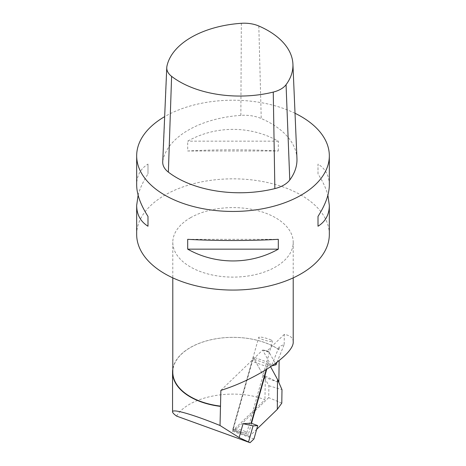 <?xml version="1.0" encoding="UTF-8"?>
<svg xmlns="http://www.w3.org/2000/svg" width="466" height="466" viewBox="0 0 466 466"><rect width="100%" height="100%" fill="white"/><g stroke="black" fill="none" stroke-linecap="round" stroke-linejoin="round"><path stroke-width="0.35" stroke-dasharray="2.33 1.75" d="M281.796 403.148L268.707 397.649L268.905 385.743L254.459 359.35A4.526 1.864 109.9 0 0 252.327 361.406L267.397 366.864L266.692 369.357M251.489 423.344L248.349 434.51L233.28 429.058L252.327 361.406M256.673 429.32L249.368 436.38A4.526 1.864 -70.1 0 1 249.135 436.333A4.526 1.864 -70.1 0 1 248.349 434.51M266.185 369.672L268.224 362.432L270.63 366.818L269.523 364.802L254.459 359.35M267.397 366.864A4.526 1.864 -70.1 0 1 269.523 364.802M268.905 385.743L281.988 389.681M268.707 397.649L234.305 430.928L249.368 436.38M234.305 430.928A4.526 1.864 -70.1 0 1 234.072 430.881A4.526 1.864 -70.1 0 1 233.28 429.058M266.61 351.492A9.635 3.961 -70.1 0 1 268.16 351.376A9.635 3.961 -70.1 0 1 269.237 352.378L275.342 363.532M277.037 362.268L284.184 344.52L279.198 346.611L279.285 349.797A60.446 34.898 180 0 0 214.867 338.951A60.446 34.898 180 0 0 172.793 369.13M293.207 341.782C293.131 337.902 290.161 335.438 284.295 334.384L284.184 344.52M284.301 334.384L266.622 351.446M253.953 438.972L232.278 431.126L253.16 356.973L268.224 362.432M220.872 390.38L262.667 350.053L271.393 366.002L279.198 346.611M176.556 416.086C188.713 396.036 234.392 387.584 264.944 399.729L232.278 431.126M253.16 356.973L264.199 377.151L265.34 376.05L276.921 381.759L278.581 381.846M265.34 376.05L264.944 399.729M172.793 372.13A60.207 34.758 180 0 1 190.431 347.549A60.207 34.758 180 0 1 279.157 349.809M190.431 217.773A60.207 34.758 180 0 1 256.038 210.236A60.207 34.758 180 0 1 293.207 242.355A60.207 34.758 180 0 1 233 277.113A60.207 34.758 180 0 1 172.793 242.355A60.207 34.758 180 0 1 190.431 217.773M295.025 113.279A96.328 55.617 0 0 0 164.655 116.64M136.672 234.45A96.328 55.617 180 0 1 164.882 195.126A96.328 55.617 180 0 1 269.861 183.068A96.328 55.617 180 0 1 329.328 234.45M278.307 150.996L278.307 141.163C250.527 125.453 215.473 125.453 187.693 141.163L187.693 150.996C215.473 149.411 250.527 149.411 278.307 150.996L187.693 150.996M138.111 195.161C139.893 188.491 143.184 181.414 147.99 173.923L147.99 164.09C140.522 168.75 136.748 175.694 136.672 184.909M329.328 184.909C329.252 175.694 325.478 168.75 318.01 164.09L318.01 173.923C322.816 181.414 326.107 188.491 327.889 195.161M187.693 239.326L278.307 239.326M147.99 164.09L147.99 173.923M278.307 141.163L187.693 141.163M318.01 173.923L318.01 164.09M262.667 350.053L265.521 350.42L266.535 351.475M271.393 366.002L272.127 365.804M264.199 377.151L276.921 381.759M270.117 339.586A7.2 1.148 -164.3 0 1 272.604 341.234A7.2 1.148 -164.3 0 1 265.364 340.39A7.2 1.148 -164.3 0 1 258.747 337.332A7.2 1.148 -164.3 0 1 262.876 337.431A7.2 1.148 -164.3 0 1 270.117 339.586M244.347 431.126A7.2 1.148 -164.3 0 1 246.834 432.774A7.2 1.148 -164.3 0 1 240.771 432.244A7.2 1.148 -164.3 0 1 233.262 429.355A7.2 1.148 -164.3 0 1 232.971 428.871A7.2 1.148 -164.3 0 1 237.101 428.97A7.2 1.148 -164.3 0 1 244.347 431.126M296.953 158.452A89.105 51.446 0 0 0 261.234 118.521A28.414 16.409 0 0 0 240.864 115.37A89.105 51.446 0 0 0 162.914 160.374A28.414 16.409 0 0 0 162.721 161.906M262.871 350.077L269.237 352.378M166.921 66.265L162.914 160.374M241.336 23.3L240.864 115.37M258.816 26.003L261.234 118.521M234.072 430.881L249.135 436.333M172.793 242.355L172.793 277.864M293.207 242.355L293.207 277.864M265.521 350.42L268.16 351.376M246.834 432.774L272.604 341.234M232.971 428.871L258.747 337.332"/><path stroke-width="0.7" d="M266.692 369.357L251.489 423.344M277.311 409.358L281.796 403.148L281.988 389.681L277.515 379.406L277.311 409.358L256.673 429.32M277.515 379.406L270.63 366.818L278.854 381.852L279.14 360.766M275.342 363.532L276.023 364.785L277.037 362.268M220.872 390.392L220.028 425.499C192.971 414.46 172.164 408.478 172.554 411.851C172.571 412.725 173.905 414.134 176.556 416.086L250.073 442.7L253.953 438.972L257.715 425.598L251.116 423.204L266.185 369.672M250.073 442.7L239.145 437.58L220.028 425.499M251.116 423.204L243.054 423.693L239.145 437.58M257.715 425.598L253.055 425.877L248.582 441.756M243.054 423.693L253.055 425.877M220.418 406.375A60.446 34.898 180 0 1 172.554 372.241A60.446 34.898 180 0 1 172.793 369.13M220.552 406.136A60.207 34.758 180 0 1 172.793 372.13L172.793 277.864M220.849 390.386C256.644 379.324 294.238 354.073 293.207 341.782L293.207 277.864M164.655 116.64A96.328 55.617 0 0 0 136.672 155.836A96.328 55.617 0 0 0 164.882 195.161A96.328 55.617 0 0 0 269.861 207.219A96.328 55.617 0 0 0 329.328 155.836A96.328 55.617 0 0 0 295.025 113.279M327.889 195.161L329.328 205.413L329.328 234.45A96.328 55.617 180 0 1 269.861 285.833A96.328 55.617 180 0 1 164.882 273.775A96.328 55.617 180 0 1 136.672 234.45L136.672 205.413L138.111 195.161M187.693 249.159L187.693 239.326C215.473 240.91 250.527 240.91 278.307 239.326L278.307 249.159C250.527 264.869 215.473 264.869 187.693 249.159L278.307 249.159M136.672 155.836L136.672 184.909C136.748 194.2 140.522 204.696 147.99 216.399L147.99 226.231C140.522 221.571 136.748 214.628 136.672 205.413M329.328 205.413C329.252 214.628 325.478 221.571 318.01 226.231L318.01 216.399C325.478 204.696 329.252 194.2 329.328 184.909L329.328 155.836M147.99 216.399L147.99 226.231M318.01 226.231L318.01 216.399M272.127 365.804L276.023 364.785M258.816 26.003A24.378 14.073 0 0 0 241.336 23.3A85.068 49.111 0 0 0 166.921 66.265A24.378 14.073 0 0 0 166.758 67.582A24.378 14.073 0 0 0 171.605 76.36A85.068 49.111 0 0 0 273.262 92.082A24.378 14.073 0 0 0 286.06 84.696A85.068 49.111 0 0 0 292.922 64.127A85.068 49.111 0 0 0 258.816 26.003M166.758 67.582L162.721 161.906A28.414 16.409 0 0 0 168.372 172.135A89.105 51.446 0 0 0 274.853 188.608A28.414 16.409 0 0 0 289.77 179.998A89.105 51.446 0 0 0 296.953 158.452L292.922 64.127M273.262 92.082L274.853 188.608M171.605 76.36L168.372 172.135M286.06 84.696L289.77 179.998M172.554 372.241L172.554 411.851"/></g></svg>
